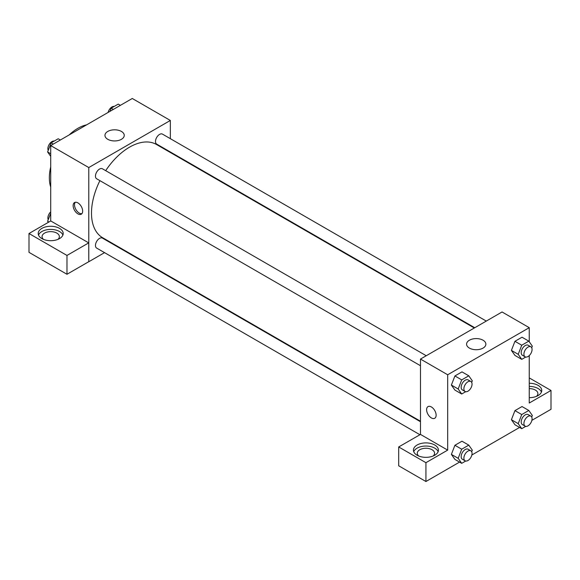 <?xml version="1.0" encoding="UTF-8"?>
<svg xmlns="http://www.w3.org/2000/svg" width="580" height="580" viewBox="0 0 580 580"><rect width="100%" height="100%" fill="white"/><g stroke="black" fill="none" stroke-linecap="round" stroke-linejoin="round"><path stroke-width="0.87" d="M50.706 187.028A40.375 23.309 -60 0 1 50.706 166.924M69.194 134.908A40.375 23.309 -60 0 1 86.601 124.852M50.706 220.98L50.706 145.58L132.276 98.484L170.346 120.459L170.346 138.671M170.346 151.989L170.346 152.489M107.786 131.435A9.643 5.568 180 0 1 118.298 130.232A9.643 5.568 180 0 1 124.25 135.372A9.643 5.568 180 0 1 114.601 140.94A9.643 5.568 180 0 1 104.958 135.372A9.643 5.568 180 0 1 107.786 131.435M104.538 252.641L88.776 261.747L88.776 167.555L50.706 145.58M88.776 167.555L170.346 120.459M77.901 213.868A6.728 3.886 60 0 1 73.5 207.937A6.728 3.886 60 0 1 74.53 202.543A6.728 3.886 60 0 1 81.265 206.429A6.728 3.886 60 0 1 81.265 214.201A6.728 3.886 60 0 1 77.901 213.868M88.733 242.882L50.75 220.958L29 233.515L66.975 255.439L88.733 242.882L88.776 261.747M75.291 202.268A6.728 3.886 -120 0 0 75.081 207.77A6.728 3.886 -120 0 0 79.272 213.077A6.728 3.886 -120 0 0 81.874 213.679M41.869 228.389A12.499 7.214 180 0 1 55.492 226.823A12.499 7.214 180 0 1 63.206 233.486A12.499 7.214 180 0 1 50.706 240.7A12.499 7.214 180 0 1 38.215 233.486A12.499 7.214 180 0 1 41.869 228.389M62.908 235.06A12.499 7.214 0 0 0 54.201 229.702A12.499 7.214 0 0 0 41.869 231.529A12.499 7.214 0 0 0 38.512 235.06M43.485 239.373A8.649 4.995 180 0 1 42.057 236.625A8.649 4.995 180 0 1 47.4 232.014A8.649 4.995 180 0 1 56.825 233.095A8.649 4.995 180 0 1 59.363 236.625A8.649 4.995 180 0 1 57.935 239.373M66.975 255.439L66.975 274.275L88.733 261.718M29 233.515L29 252.351L66.975 274.275M116.507 245.731L116.08 245.985M426.257 355.743L102.428 168.78A5.771 3.328 120 0 0 96.657 172.108A5.771 3.328 120 0 0 96.657 178.77L420.486 365.733M420.486 421.733L102.428 238.097A5.771 3.328 120 0 0 97.984 239.649A5.771 3.328 120 0 0 95.461 245.449A5.771 3.328 120 0 0 96.657 248.088L419.898 434.71M486.294 321.081L162.458 134.118A5.771 3.328 120 0 0 158.014 135.662A5.771 3.328 120 0 0 155.498 141.469A5.771 3.328 120 0 0 156.694 144.108L474.759 327.736M474.324 327.99L156.477 144.485A53.831 31.081 120 0 0 105.683 170.658M99.912 180.648A53.831 31.081 120 0 0 91.495 213.077A53.831 31.081 120 0 0 102.646 237.727L420.486 421.232M420.486 434.42L398.692 446.955L425.93 462.68L447.68 450.116L420.486 434.42L420.486 359.071L502.055 311.975L529.25 327.671L529.25 341.765M398.692 446.955L398.692 465.791L425.93 481.516L459.563 462.093M471.845 455.003L519.6 427.431M531.882 420.34L551 409.306L551 390.463L529.25 403.027L529.25 355.576M529.25 388.614A8.649 4.995 180 0 1 535.369 390.072A8.649 4.995 180 0 1 537.899 393.61A8.649 4.995 180 0 1 536.471 396.35M541.445 392.036A12.499 7.214 0 0 0 529.25 386.389M529.25 383.25A12.499 7.214 180 0 1 541.742 390.463A12.499 7.214 180 0 1 529.25 397.684M418.702 456.003A8.649 4.995 180 0 1 417.274 453.255A8.649 4.995 180 0 1 425.93 448.26A8.649 4.995 180 0 1 434.579 453.255A8.649 4.995 180 0 1 433.151 456.003M438.125 451.689A12.499 7.214 0 0 0 429.417 446.332A12.499 7.214 0 0 0 417.092 448.159A12.499 7.214 0 0 0 413.728 451.689M417.092 445.02A12.499 7.214 180 0 1 430.708 443.453A12.499 7.214 180 0 1 438.422 450.116A12.499 7.214 180 0 1 425.93 457.337A12.499 7.214 180 0 1 413.431 450.116A12.499 7.214 180 0 1 417.092 445.02M425.93 462.68L425.93 481.516M529.25 377.906L551 390.463M521.746 414.548L514.946 410.618L522.014 406.544L514.946 410.618L511.415 419.724L514.946 424.748L511.415 419.724L518.216 423.647L521.746 414.548L528.808 410.466L532.346 415.49L531.729 417.078M525.741 357.041L521.746 359.353L514.946 355.424L511.408 350.414M521.746 359.353L518.216 354.329L521.746 345.223L514.946 341.301L522.014 337.219L514.946 341.301L511.415 350.4L514.946 355.424M465.711 391.703L461.709 394.016L454.916 390.086L451.37 385.069M461.709 394.016L458.178 388.984L461.709 379.885L454.916 375.956L461.977 371.882L454.916 375.956L451.385 385.062L454.916 390.086M461.709 449.21L454.916 445.28L461.977 441.206L454.916 445.28L451.385 454.387L454.916 459.411L451.385 454.387L458.178 458.309L461.709 449.21L468.778 445.128L472.309 450.152L471.692 451.74M447.68 450.116L447.68 374.767L529.25 327.671M483.046 340.221A9.643 5.568 180 0 1 485.873 344.157A9.643 5.568 180 0 1 476.231 349.726A9.643 5.568 180 0 1 466.581 344.157A9.643 5.568 180 0 1 472.54 339.01A9.643 5.568 180 0 1 483.046 340.221M447.68 374.767L420.486 359.071M428.004 406.616A6.728 3.886 -120 0 0 426.974 412.01A6.728 3.886 -120 0 0 431.368 417.934A6.728 3.886 60 0 1 426.967 412.01A6.728 3.886 60 0 1 428.004 406.616A6.728 3.886 60 0 1 434.732 410.502A6.728 3.886 60 0 1 434.732 418.274A6.728 3.886 60 0 1 431.368 417.941A6.728 3.886 -120 0 0 434.732 418.267M461.709 379.885L468.778 375.804L472.309 380.828L471.692 382.416M470.844 381.48L468.125 379.914A5.771 3.328 120 0 0 463.681 381.459A5.771 3.328 120 0 0 461.165 387.266A5.771 3.328 120 0 0 462.361 389.905L465.08 391.471A5.771 3.328 120 0 0 470.844 388.143A5.771 3.328 120 0 0 470.844 381.48A5.771 3.328 120 0 0 466.4 383.032A5.771 3.328 120 0 0 463.884 388.832A5.771 3.328 120 0 0 465.08 391.471M458.178 388.984L451.385 385.062M468.778 375.804L461.977 371.882M521.746 345.223L528.808 341.142L532.346 346.173L531.729 347.761M530.881 346.825L528.163 345.252A5.771 3.328 120 0 0 523.718 346.796A5.771 3.328 120 0 0 521.202 352.604A5.771 3.328 120 0 0 522.391 355.243L525.11 356.816A5.771 3.328 120 0 0 530.881 353.481A5.771 3.328 120 0 0 530.881 346.825A5.771 3.328 120 0 0 526.437 348.37A5.771 3.328 120 0 0 523.921 354.17A5.771 3.328 120 0 0 525.11 356.816M518.216 354.329L511.415 350.4M528.808 341.142L522.014 337.219M465.711 461.027L461.709 463.333L458.178 458.309M470.844 450.805L468.125 449.239A5.771 3.328 120 0 0 463.681 450.783A5.771 3.328 120 0 0 461.165 456.583A5.771 3.328 120 0 0 462.361 459.229L465.08 460.796A5.771 3.328 120 0 0 470.844 457.468A5.771 3.328 120 0 0 470.844 450.805A5.771 3.328 120 0 0 466.4 452.349A5.771 3.328 120 0 0 463.884 458.157A5.771 3.328 120 0 0 465.08 460.796M461.709 463.333L454.916 459.411M468.778 445.128L461.977 441.206M525.741 426.365L521.746 428.671L518.216 423.647M530.881 416.143L528.163 414.577A5.771 3.328 120 0 0 523.718 416.121A5.771 3.328 120 0 0 521.202 421.928A5.771 3.328 120 0 0 522.391 424.567L525.11 426.133A5.771 3.328 120 0 0 530.881 422.805A5.771 3.328 120 0 0 530.881 416.143A5.771 3.328 120 0 0 526.437 417.694A5.771 3.328 120 0 0 523.921 423.494A5.771 3.328 120 0 0 525.11 426.133M521.746 428.671L514.946 424.748M528.808 410.466L522.014 406.544M50.706 156.353L47.611 151.953L51.149 142.847L58.21 138.765L60.356 140.005M50.706 153.736L47.611 151.953M53.295 144.087L51.149 142.847M54.215 141.078A5.771 3.328 120 0 0 50.032 143.267A5.771 3.328 120 0 0 47.879 148.654A5.771 3.328 120 0 0 48.227 150.365M109.939 111.382L111.179 108.184L118.247 104.11L120.394 105.35M113.332 109.424L111.179 108.184M114.246 106.415A5.771 3.328 120 0 0 108.112 112.44M48.358 222.336L47.611 221.27L50.706 213.295M48.908 222.017L47.611 221.27M50.706 211.867A5.771 3.328 120 0 0 47.879 217.979A5.771 3.328 120 0 0 48.227 219.682"/></g></svg>

